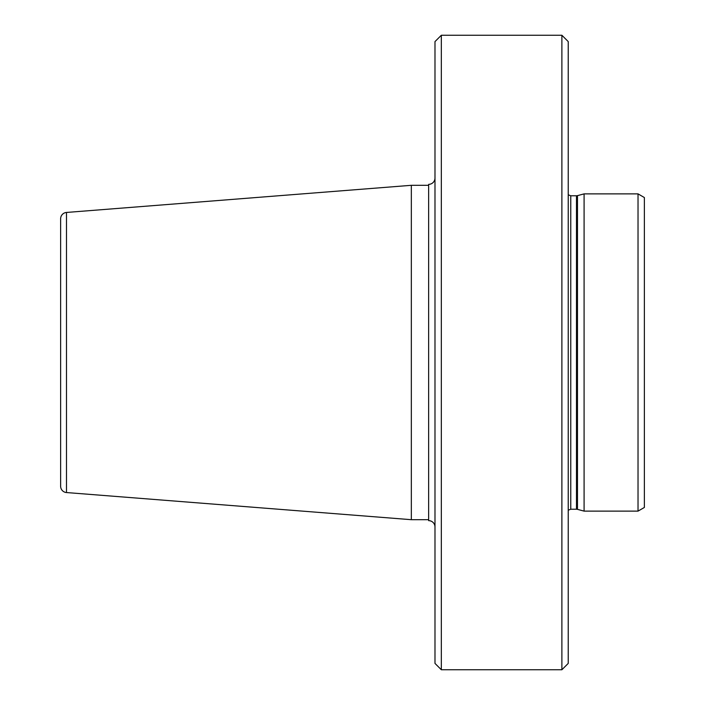 <?xml version="1.0" encoding="UTF-8"?>
<svg xmlns="http://www.w3.org/2000/svg" width="705" height="705" viewBox="0 0 705 705"><rect width="100%" height="100%" fill="white"/><g stroke="black" fill="none" stroke-linecap="round" stroke-linejoin="round"><path stroke-width="1.06" d="M638.025 193.875L644.37 197.541L644.37 507.459L638.025 511.125L638.025 193.875L584.092 193.875L584.092 511.125L638.025 511.125M561.885 669.75L568.23 663.405L568.23 41.595L561.885 35.25L561.885 669.75L441.33 669.75L441.33 35.25L561.885 35.25M441.33 669.75L434.985 663.405L434.985 41.595L441.33 35.25M434.985 526.987A6.345 6.345 0 0 0 428.64 520.642L428.64 184.357A6.345 6.345 0 0 0 434.985 178.012M428.64 185.309L428.64 519.691L411.332 519.691L411.332 185.309L428.64 185.309M411.332 185.309L66.481 212.452A6.345 6.345 0 0 0 60.63 218.779L60.63 486.221A6.345 6.345 0 0 0 66.481 492.548L411.332 519.691M584.092 193.875L577.474 195.646L577.474 509.354L584.092 511.125M577.474 509.354L576.487 509.221L576.487 195.778L570.768 195.778L570.768 509.221L568.23 510.191M66.481 212.452L66.481 492.548M577.474 195.646L576.487 195.778M576.487 509.221L570.768 509.221M570.768 195.778L568.23 194.809"/></g></svg>
